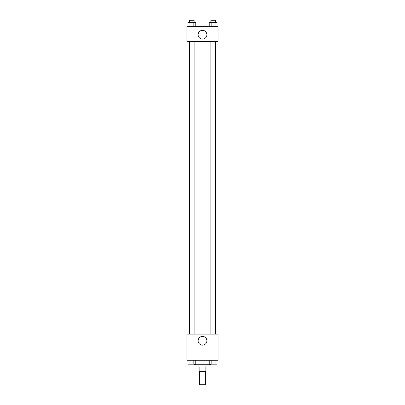 <?xml version="1.0" encoding="UTF-8"?>
<svg xmlns="http://www.w3.org/2000/svg" width="405" height="405" viewBox="0 0 405 405"><rect width="100%" height="100%" fill="white"/><g stroke="black" fill="none" stroke-linecap="round" stroke-linejoin="round"><path stroke-width="0.61" d="M199.716 371.395L199.716 384.75L205.284 384.75L205.284 371.395M204.991 366.94L204.991 371.395L199.159 371.395L199.159 366.94M204.991 371.395L205.841 371.395L205.841 366.94M206.95 364.718L206.95 366.94L198.05 366.94L198.05 364.718M200.009 366.94L200.009 371.395M194.152 364.161L194.152 364.718L210.848 364.718L210.848 364.161M218.082 360.263L186.918 360.263L186.918 334.11L218.082 334.11L218.082 360.263M206.879 340.787A4.379 4.379 0 0 1 200.313 344.579A4.379 4.379 0 0 1 200.313 336.995A4.379 4.379 0 0 1 206.879 340.787M210.868 334.11L210.868 41.396M194.132 41.396L194.132 334.11M218.082 41.396L186.918 41.396L186.918 26.371L218.082 26.371L218.082 41.396M206.879 34.719A4.379 4.379 0 0 1 200.313 38.51A4.379 4.379 0 0 1 200.313 30.927A4.379 4.379 0 0 1 206.879 34.719M216.953 26.371L216.953 22.477L209.238 22.477L209.238 26.371M215.025 22.477L215.025 26.371M211.167 22.477L211.167 26.371M210.868 22.477L210.868 20.25L215.323 20.25L215.323 22.477M195.762 26.371L195.762 22.477L188.047 22.477L188.047 26.371M193.833 22.477L193.833 26.371M189.975 22.477L189.975 26.371M189.677 22.477L189.677 20.25L194.132 20.25L194.132 22.477M216.953 360.263L216.953 364.161L209.238 364.161L209.238 360.263M215.025 360.263L215.025 364.161M211.167 360.263L211.167 364.161M215.323 364.161L210.868 364.176M195.762 360.263L195.762 364.161L188.047 364.161L188.047 360.263M193.833 360.263L193.833 364.161M189.975 360.263L189.975 364.161M194.132 364.161L189.677 364.176M215.323 334.11L215.323 41.396M189.677 41.396L189.677 334.11"/></g></svg>

